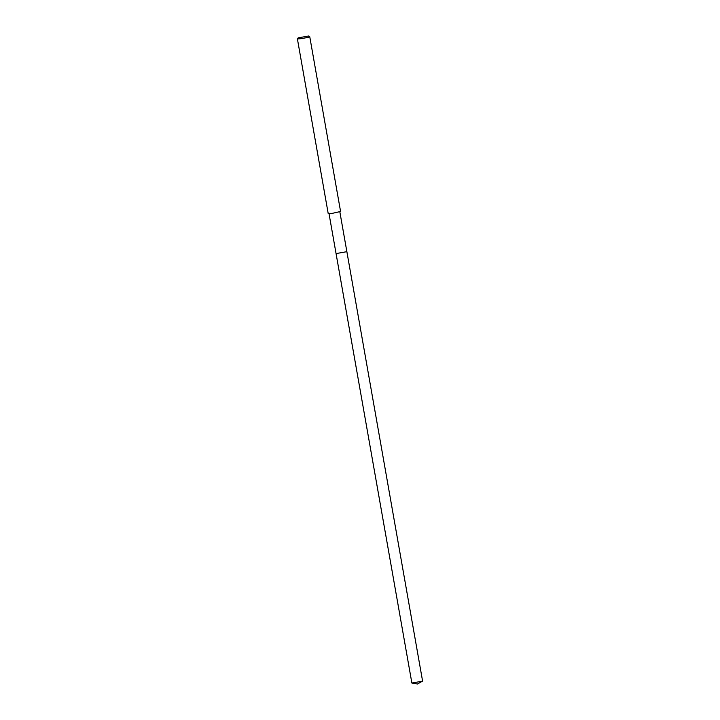 <?xml version="1.0" encoding="UTF-8"?>
<svg xmlns="http://www.w3.org/2000/svg" width="720" height="720" viewBox="0 0 720 720"><rect width="100%" height="100%" fill="white"/><g stroke="black" fill="none" stroke-linecap="round" stroke-linejoin="round"><path stroke-width="1.08" d="M422.505 681.165L411.876 683.037L417.528 684L422.586 681.084L346.869 251.676L336.06 253.584L329.031 213.723M308.664 36L309.771 36.783L308.511 37.26L301.653 38.61L297.414 38.961L298.188 37.845L308.664 36L298.188 37.845M309.771 36.783L340.578 211.482L332.46 213.318L328.221 213.66L297.414 38.961M411.876 683.037L336.06 253.584L346.869 251.676L339.84 211.824"/></g></svg>

